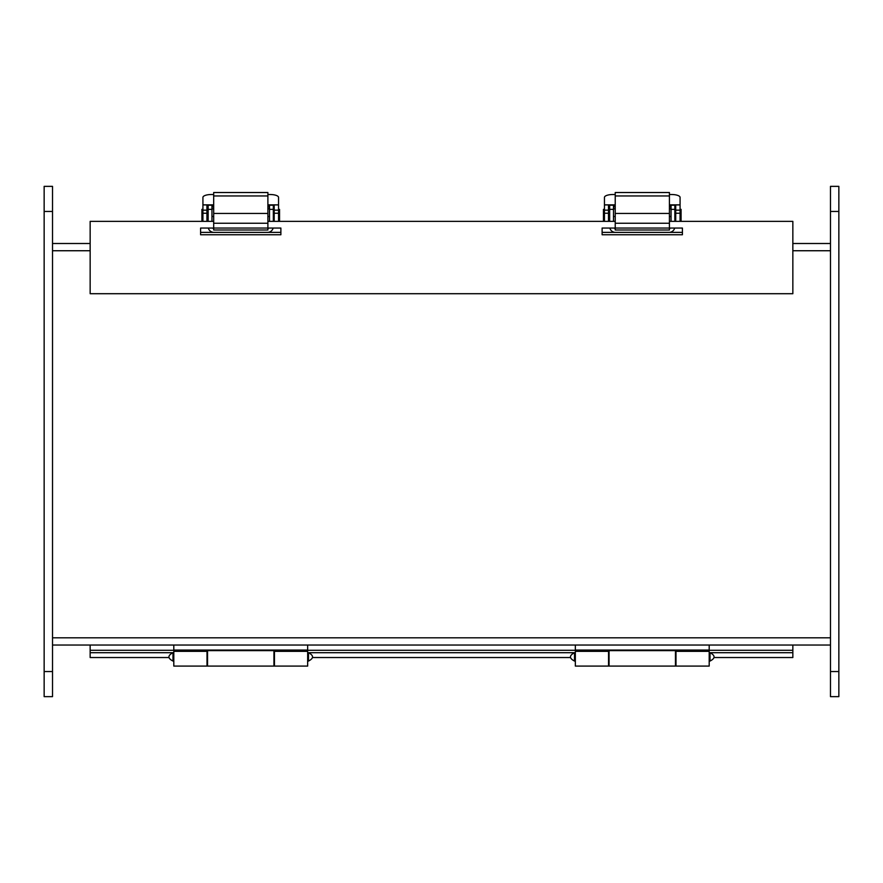 <?xml version="1.0" encoding="UTF-8"?>
<svg xmlns="http://www.w3.org/2000/svg" width="883" height="883" viewBox="0 0 883 883"><rect width="100%" height="100%" fill="white"/><g stroke="black" fill="none" stroke-linecap="round" stroke-linejoin="round"><path stroke-width="1.32" d="M575.341 645.043L575.341 650.065L709.192 650.065L709.192 645.043M575.341 651.334L608.542 651.334L608.542 666.091L575.341 666.091L575.341 650.065M608.542 651.334L608.542 650.639L675.992 650.639L675.992 666.091L709.192 666.091L709.192 650.065M709.192 651.334L675.992 651.334M609.071 650.639L609.071 666.091L675.462 666.091L675.462 650.639M173.808 645.043L173.808 650.065L307.659 650.065L307.659 645.043M173.808 651.334L207.008 651.334L207.008 666.091L173.808 666.091L173.808 650.065M207.008 651.334L207.008 650.639L274.458 650.639L274.458 666.091L307.659 666.091L307.659 650.065M307.659 651.334L274.458 651.334M207.538 650.639L207.538 666.091L273.929 666.091L273.929 650.639M669.424 204.867L680.076 204.867L680.076 197.384A8.366 2.859 0 0 0 671.709 194.525L669.424 194.525M615.219 194.525L612.824 194.525A8.366 2.859 0 0 0 604.458 197.384L604.458 204.867L615.219 204.867M680.076 204.867L680.076 221.357M677.129 204.933L669.424 204.933M615.219 204.933L609.678 204.933M604.458 221.357L604.458 204.867M612.614 205.198L608.519 205.033A5.055 5.055 0 0 1 609.513 204.933M675.727 221.357L675.727 204.933L671.588 205.198M608.475 221.357L608.475 204.933L604.458 204.933L606.798 204.933M675.02 204.933A5.055 5.055 0 0 1 675.727 204.977M671.047 208.885L670.539 204.933M614.7 204.933L615.219 208.885M669.424 208.885L669.502 204.933M613.652 204.933L613.486 208.885M670.539 208.885L669.502 208.885M614.7 208.885L613.652 208.885M609.678 208.885L609.513 208.885A1.049 1.049 0 0 0 608.475 209.933M674.855 208.896A1.049 1.049 0 0 1 675.727 209.933M680.076 204.933L675.727 204.933M680.076 209.359L681.08 209.359L681.08 221.357M604.458 209.359L603.453 209.359L603.453 221.357M675.727 220.871L674.855 220.871M669.424 192.527L669.424 229.999L615.219 229.999L615.219 192.527L669.424 192.527M669.424 223.244L615.219 223.244M669.424 213.454L615.219 213.454M267.891 204.867L278.542 204.867L278.542 197.384A8.366 2.859 0 0 0 270.176 194.525L267.891 194.525M213.686 194.525L211.291 194.525A8.366 2.859 0 0 0 202.924 197.384L202.924 204.867L213.686 204.867M278.542 204.867L278.542 221.357M273.918 204.944L267.891 204.933M213.686 204.933L208.145 204.933M202.924 221.357L202.924 204.867M211.081 205.198L206.986 205.033M274.194 204.977A5.055 5.055 0 0 0 273.487 204.933L270.055 205.198M206.942 221.357L206.942 204.933L202.924 204.933L205.264 204.933M269.514 208.885L269.006 204.933M213.167 204.933L213.686 208.885M267.891 208.885L267.968 204.933M212.13 204.933L211.953 208.885M206.942 205.044A5.055 5.055 0 0 1 207.98 204.933M269.006 208.885L267.968 208.885M213.167 208.885L212.13 208.885M208.145 208.885L207.98 208.885A1.049 1.049 0 0 0 206.942 209.933M273.322 208.896A1.049 1.049 0 0 1 274.194 209.933M274.194 221.357L274.194 204.933L278.542 204.933M278.542 209.359L279.547 209.359L279.547 221.357M202.924 209.359L201.92 209.359L201.92 221.357M274.194 220.871L273.322 220.871M267.891 192.527L267.891 229.999L213.686 229.999L213.686 192.527L267.891 192.527M267.891 223.244L213.686 223.244M267.891 213.454L213.686 213.454M52.516 211.456L52.516 186.357L44.15 186.357L44.15 696.643L52.516 696.643L52.516 211.456L44.15 211.456M830.484 671.544L830.484 696.643L838.85 696.643L838.85 186.357L830.484 186.357L830.484 671.544L838.85 671.544M669.424 221.357L792.846 221.357L792.846 293.708L90.154 293.708L90.154 221.357L213.686 221.357M267.891 221.357L615.219 221.357M602.118 228.057L602.118 234.746L682.416 234.746L682.416 228.057L602.118 228.057M200.584 228.057L200.584 234.746L280.882 234.746L280.882 228.057L200.584 228.057M90.154 645.043L90.154 650.296L173.808 650.296M90.154 650.296L90.154 657.526L168.841 657.526M792.846 645.043L792.846 657.526L714.159 657.526M682.416 232.372L602.118 232.372M280.882 232.372L200.584 232.372M312.626 657.526L570.374 657.526M90.154 652.703L172.98 652.703L172.98 661.069C167.593 658.288 167.593 655.495 172.98 652.703L173.808 652.703M307.659 652.703L308.487 652.703C313.873 655.495 313.873 658.288 308.487 661.069L308.487 652.703L574.513 652.703L574.513 661.069C569.127 658.288 569.127 655.495 574.513 652.703L575.341 652.703M709.192 652.703L710.02 652.703C715.407 655.495 715.407 658.288 710.02 661.069L710.02 652.703L792.846 652.703M670.407 228.057A1.943 1.943 0 0 1 669.424 228.531M609.678 221.357L609.678 205.198L613.486 205.198L613.486 221.357M615.429 232.372A5.751 5.751 0 0 1 609.855 228.057M674.678 228.057A5.751 5.751 0 0 1 669.104 232.372M671.047 221.357L671.047 205.198L674.855 205.198L674.855 221.357M614.126 228.057A1.943 1.943 0 0 0 615.219 228.542M268.873 228.057A1.943 1.943 0 0 1 267.891 228.531M208.145 221.357L208.145 205.198L211.953 205.198L211.953 221.357M213.896 232.372A5.751 5.751 0 0 1 208.322 228.057M273.145 228.057A5.751 5.751 0 0 1 267.571 232.372M269.514 221.357L269.514 205.198L273.322 205.198L273.322 221.357M212.593 228.057A1.943 1.943 0 0 0 213.686 228.542M830.484 243.509L792.846 243.509M90.154 243.509L52.516 243.509M52.516 645.043L830.484 645.043M680.076 213.233L675.727 213.233M680.076 210.154L675.727 210.154M604.458 210.154L608.475 210.154M604.458 213.233L608.475 213.233M669.424 195.949L615.219 195.949M278.542 213.233L274.194 213.233M278.542 210.154L274.194 210.154M202.924 210.154L206.942 210.154M202.924 213.233L206.942 213.233M267.891 195.949L213.686 195.949M44.15 671.544L52.516 671.544M838.85 211.456L830.484 211.456M307.659 650.296L575.341 650.296M709.192 650.296L792.846 650.296M609.678 209.348L613.486 209.348M671.047 209.348L674.855 209.348M208.145 209.348L211.953 209.348M269.514 209.348L273.322 209.348M52.516 250.739L90.154 250.739M792.846 250.739L830.484 250.739M830.484 637.813L52.516 637.813M710.02 661.069L709.192 661.069M575.341 661.069L574.513 661.069M308.487 661.069L307.659 661.069M173.808 661.069L172.98 661.069M675.727 210.408L674.855 210.408M608.475 220.871L609.678 220.871M608.475 210.408L609.678 210.408M671.047 216.478L669.424 216.478M615.219 216.478L613.486 216.478M274.194 210.408L273.322 210.408M206.942 220.871L208.145 220.871M206.942 210.408L208.145 210.408M269.514 216.478L267.891 216.478M213.686 216.478L211.953 216.478"/></g></svg>
